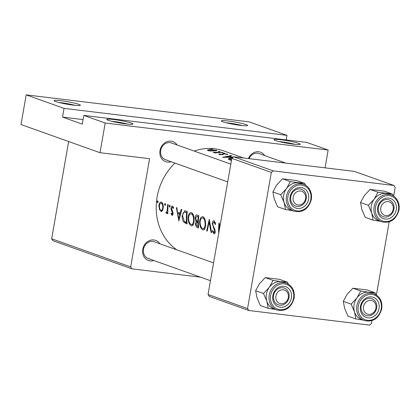 <?xml version="1.0" encoding="UTF-8"?>
<svg xmlns="http://www.w3.org/2000/svg" width="420" height="420" viewBox="0 0 420 420"><rect width="100%" height="100%" fill="white"/><g stroke="black" fill="none" stroke-linecap="round" stroke-linejoin="round"><path stroke-width="0.63" d="M126.073 123.916A13.351 1.265 -170.1 0 1 106.785 119.548A13.351 1.265 -170.1 0 1 113.726 119.516A13.351 1.265 -170.1 0 1 127.292 121.931A13.351 1.265 -170.1 0 1 132.967 124.115A13.351 1.265 -170.1 0 1 126.073 123.916M127.79 124.105A11.571 1.097 9.9 0 0 114.245 121.553A11.571 1.097 9.9 0 0 111.662 121.291M73.39 105.142A13.351 1.265 -170.1 0 1 54.107 100.779A13.351 1.265 -170.1 0 1 61.047 100.742A13.351 1.265 -170.1 0 1 74.613 103.163A13.351 1.265 -170.1 0 1 80.288 105.347A13.351 1.265 -170.1 0 1 73.39 105.142M75.112 105.336A11.571 1.097 9.9 0 0 61.562 102.785A11.571 1.097 9.9 0 0 58.984 102.522M293.291 144.16A13.351 1.265 -170.1 0 1 274.008 139.797A13.351 1.265 -170.1 0 1 280.943 139.76A13.351 1.265 -170.1 0 1 294.509 142.18A13.351 1.265 -170.1 0 1 300.19 144.365A13.351 1.265 -170.1 0 1 293.291 144.16M295.008 144.354A11.571 1.097 9.9 0 0 281.463 141.803A11.571 1.097 9.9 0 0 278.885 141.54M240.613 125.391A13.351 1.265 -170.1 0 1 221.329 121.028A13.351 1.265 -170.1 0 1 228.265 120.992A13.351 1.265 -170.1 0 1 241.831 123.412A13.351 1.265 -170.1 0 1 247.506 125.596A13.351 1.265 -170.1 0 1 240.613 125.391M242.329 125.58A11.571 1.097 9.9 0 0 228.785 123.029A11.571 1.097 9.9 0 0 226.207 122.766M171.155 161.758A10.678 9.303 -70.4 0 1 167.47 162.12A10.678 9.303 -70.4 0 1 160.004 150.523A10.678 9.303 -70.4 0 1 171.124 141.172A10.678 9.303 -70.4 0 1 177.125 144.989M230.806 164.115L171.46 142.973A8.899 7.754 109.6 0 0 169.995 142.627A8.899 7.754 109.6 0 0 160.912 149.578A8.899 7.754 109.6 0 0 165.485 159.737A8.899 7.754 109.6 0 0 166.95 160.083M248.383 158.571A10.678 9.303 -70.4 0 1 258.757 151.788A10.678 9.303 -70.4 0 1 264.763 155.6M285.815 163.102L259.093 153.584A8.899 7.754 109.6 0 0 257.633 153.237A8.899 7.754 109.6 0 0 249.086 158.655M153.909 260.547A10.678 9.303 -70.4 0 1 150.229 260.909A10.678 9.303 -70.4 0 1 142.763 249.312A10.678 9.303 -70.4 0 1 153.883 239.967A10.678 9.303 -70.4 0 1 159.884 243.779M213.565 262.909L154.219 241.763A8.899 7.754 109.6 0 0 152.754 241.416A8.899 7.754 109.6 0 0 143.672 248.367A8.899 7.754 109.6 0 0 148.244 258.526A8.899 7.754 109.6 0 0 149.709 258.872M194.187 151.069A55.172 48.064 -70.4 0 1 214.547 148.748A55.172 48.064 -70.4 0 1 223.619 150.885L243.547 157.983M176.768 249.795A55.172 48.064 -70.4 0 1 174.935 163.102M231.924 158.046L231.966 157.81C229.42 158.046 228.202 158.498 228.296 159.169L230.874 160.319A55.172 48.064 -70.4 0 1 231.488 160.198M219.098 153.998L218.999 154.534L222.227 154.66L224.516 153.867L227.635 154.565L227.519 154.177L223.96 153.683L222.899 153.773L221.671 154.481L219.098 153.998L218.999 154.534L219.098 153.998M219.965 154.702L220.154 154.051M222.511 154.109L222.222 154.66M227.635 154.565L227.519 154.177L227.456 154.539M226.559 154.145L226.548 154.429M214.888 152.996A55.172 48.064 -70.4 0 1 223.041 152.623L222.527 152.439A55.172 48.064 109.6 0 0 219.817 152.397L213.035 152.266L215.591 152.659A55.172 48.064 109.6 0 0 214.373 152.812L214.888 152.996M207.643 150.454L207.748 149.867L207.984 150.607L210.956 151.006L217.004 150.581L210.084 149.436L207.433 150.176M214.21 220.752C213.192 220.558 212.541 221.477 212.252 223.503L214.699 231.268L213.953 232.559L212.725 230.548L212.299 231.152L214.006 233.83C214.841 234.003 215.245 233.195 215.213 231.399L214.83 229.378L212.909 224.994L212.767 223.703L214.074 222.012L215.166 224.522L215.696 224.07L214.001 220.7M215.271 222.138L213.916 221.975L215.276 222.159M215.14 232.717L213.953 232.559M203.548 229.955L202.902 229.877C204.629 230.097 205.538 228.239 205.627 224.296C205.637 220.29 204.771 217.781 203.028 216.762C201.054 216.473 199.899 218.285 199.568 222.196C199.784 226.275 200.897 228.832 202.902 229.877L203.217 229.955M203.028 216.762L202.65 216.678M192.024 225.85L191.378 225.771C193.106 225.992 194.014 224.133 194.103 220.19C194.114 216.184 193.247 213.675 191.504 212.657C189.53 212.368 188.375 214.179 188.044 218.09C188.26 222.169 189.373 224.726 191.378 225.771L191.693 225.85M191.504 212.657L191.126 212.572M178.826 220.983L181.802 209.528L181.235 209.328L180.028 212.977L177.418 212.042L176.894 207.779L176.332 207.58L178.904 220.994M169.638 207.134L170.105 206.267L169.743 205.07L169.15 205.921L169.596 207.134M165.055 205.501L165.527 204.635L165.16 203.438L164.566 204.293L165.018 205.501M157.595 202.844L158.067 201.973L157.7 200.776L157.106 201.632L157.558 202.844M161.595 211.57L161.075 211.507L162.645 210.567L163.27 207.543C163.338 204.645 162.734 202.839 161.464 202.12C160.067 201.884 159.217 203.175 158.912 205.989L159.437 209.433L161.348 211.575M161.464 202.12L161.17 202.052M166.493 213.392L167.286 212.226A55.172 48.064 109.6 0 0 167.312 213.575L167.832 213.759A55.172 48.064 -70.4 0 1 168.21 204.687L167.69 204.503A55.172 48.064 109.6 0 0 167.412 207.533L167.197 210.614L165.832 212.893L166.409 213.392M172.352 215.465L173.114 213.418L171.596 208.373L172.468 207.186L173.213 208.435L173.633 207.722L172.562 206.073C171.78 205.931 171.286 206.651 171.077 208.236L171.181 209.706L172.599 213.276L172.058 214.31L171.323 213.092L170.982 213.749L172.226 215.465M173.024 214.436L172.058 214.31M173.513 207.307L172.358 207.165L173.518 207.317M187.268 211.475L184.853 210.688L182.138 215.822C182.117 218.615 182.758 220.81 184.07 222.411L187.1 223.934A55.172 48.064 -70.4 0 1 187.268 211.475M197.232 215.03C196.109 214.688 195.395 215.639 195.085 217.875L196.093 221.45L195.468 223.871C195.72 226.102 196.397 227.362 197.5 227.64L198.623 228.039A55.172 48.064 -70.4 0 1 198.791 215.581L196.948 214.956M211.628 232.669L209.281 219.319L206.677 230.906L207.233 231.105L209.071 221.949L211.071 232.475L211.628 232.669M219.146 230.942A55.172 48.064 -70.4 0 1 219.298 225.603L219.781 227.278M219.996 226.065L219.03 222.794A55.172 48.064 109.6 0 0 218.72 233.352M210.824 148.827L212.657 148.88L211.218 148.922M212.221 149.016L212.636 149.006M218.285 151.484L220.117 151.541L218.678 151.578M219.681 151.672L220.096 151.667M222.863 153.116L224.7 153.169L223.256 153.211M224.264 153.305L224.674 153.295M233.384 157.028L231.651 156.933L229.037 155.999L231.73 155.72L231.168 155.521L222.6 157.374L233.2 157.18M287.002 135.366L64.04 108.37L26.177 94.878L249.139 121.873L287.002 135.366L286.209 139.918M371.931 320.675L371.427 323.568L369.574 325.122L248.808 310.501L209.297 296.42L208.052 294.488L247.564 308.569L271.325 172.426L231.814 158.345L233.667 156.786L273.173 170.867L271.325 172.426M208.052 294.488L231.814 158.345M393.656 196.203L395.189 187.425L393.944 185.488L273.173 170.867M393.944 185.488L354.438 171.412L233.667 156.786M376.415 294.992L389.177 221.886M247.564 308.569L248.808 310.501M200.545 277.163L131.922 268.853L52.904 240.697L51.66 238.765L68.633 141.519M51.66 238.765L130.678 266.921L149.567 158.702L100.018 152.707L105.2 123.034L83.795 115.406L306.757 142.406L328.156 150.029L105.2 123.034M100.018 152.707L21 124.551L26.177 94.878M325.048 167.853L328.156 150.029M130.678 266.921L131.922 268.853M83.066 119.585L62.517 117.096L64.04 108.37M62.517 117.096L82.273 124.136L83.795 115.406M158.078 201.752L157.106 201.632M160.156 209.522L159.437 209.433M159.437 206.057L158.912 205.989M161.049 210.389C160.004 209.79 159.464 208.383 159.432 206.167C159.647 204.031 160.282 203.049 161.348 203.222C162.32 203.768 162.792 205.144 162.755 207.354C162.608 209.507 162.041 210.515 161.049 210.389L162.624 210.599M162.629 203.353L161.128 203.175L162.64 203.38M163.275 207.417L162.755 207.354M165.538 204.409L164.566 204.293M167.827 213.633L167.312 213.575M167.8 212.289L167.286 212.226M166.95 213.029L165.832 212.893M167.806 210.688L167.197 210.614M170.121 206.041L169.15 205.921M171.633 213.827L170.982 213.749M173.03 214.426L172.184 214.326M173.114 213.339L172.599 213.276M173.05 212.473L172.463 212.399M171.885 209.79L171.181 209.706M171.602 208.299L171.077 208.236M180.632 213.045L180.028 212.977M178.7 218.547L177.639 213.413L179.697 214.148L178.7 218.547L179.287 218.621M180.427 213.754L177.639 213.413M180.296 214.221L179.697 214.148M187.005 222.768L184.07 222.411M182.658 215.885L182.138 215.822M186.617 212.557A55.172 48.064 109.6 0 0 186.48 222.458L184.28 221.329L182.653 216.011C182.71 213.848 183.251 212.525 184.28 212.047L187.142 212.62M186.989 222.516L186.48 222.458M188.564 218.153L188.044 218.09M191.242 224.469C189.635 223.634 188.743 221.571 188.559 218.279C188.827 215.082 189.772 213.628 191.384 213.927C192.827 214.725 193.557 216.752 193.583 220.012C193.478 223.204 192.696 224.69 191.242 224.469L193.268 224.747M192.959 214.079L191.084 213.853L192.98 214.121M194.103 220.075L193.583 220.012M195.983 223.934L195.468 223.871M198.387 221.728L196.093 221.45M195.615 217.938L195.085 217.875M198.004 226.564L197.3 226.312L195.983 224.033L196.985 222.29L197.862 222.547A55.172 48.064 109.6 0 0 198.004 226.564L198.513 226.622M198.382 222.527L197.516 222.422M198.377 222.611L197.862 222.547M197.873 221.267L196.455 220.616L195.605 218.059L196.87 216.269L198.14 216.662A55.172 48.064 109.6 0 0 197.873 221.267L198.392 221.329M198.686 216.557L197.4 216.4M198.665 216.725L198.14 216.662M200.088 222.259L199.568 222.196M202.766 228.575C201.159 227.74 200.267 225.677 200.083 222.385C200.351 219.188 201.296 217.733 202.907 218.033C204.351 218.831 205.081 220.857 205.107 224.117C205.002 227.315 204.22 228.795 202.766 228.575L204.792 228.853M204.482 218.19L202.608 217.959L204.503 218.227M205.627 224.18L205.107 224.117M211.591 232.538L211.071 232.475M209.606 222.012L209.071 221.949M207.244 230.979L206.677 230.906M212.987 231.236L212.299 231.152M215.208 231.331L214.699 231.268M214.898 229.593L214.263 229.514M214.263 228.091L213.476 227.997M212.783 223.566L212.252 223.503M219.886 225.677L219.298 225.603M216.316 150.833L216.421 150.224M208.94 150.838L208.603 150.155L208.499 150.754M215.439 150.187C216.295 150.518 215.791 150.722 213.932 150.801L209.003 150.476C208.194 150.066 208.73 149.777 210.609 149.62L215.87 150.47M214.132 152.623L214.195 152.261M216.878 152.77L216.925 152.492M222.758 154.602L222.899 153.773M228.963 156.434L229.037 155.999M224.873 156.98L228.165 156.151L230.228 156.886L224.831 157.222M231.541 159.904A55.172 48.064 109.6 0 0 231.536 159.91L229.598 158.86L231.777 158.062M231.483 160.198L231.536 159.91M229.546 159.847L229.677 159.075M280.891 303.76A7.119 6.2 109.6 0 0 288.298 297.528A7.119 6.2 109.6 0 0 283.327 289.795A7.119 6.2 109.6 0 0 275.914 296.026A7.119 6.2 109.6 0 0 280.891 303.76M282.807 287.758A8.899 7.754 -70.4 0 1 284.272 288.099A8.899 7.754 -70.4 0 1 288.839 298.263A8.899 7.754 -70.4 0 1 279.762 305.209A8.899 7.754 -70.4 0 1 278.297 304.868A8.899 7.754 -70.4 0 1 273.725 294.704A8.899 7.754 -70.4 0 1 282.807 287.758M285.448 209.548L277.604 206.756L274.229 198.98L272.89 191.924L276.67 185.01L282.481 178.826L290.32 181.619L286.545 188.533L280.728 194.717L284.109 202.498L285.448 209.548L292.399 210.625M308.637 199.112A10.678 9.303 -70.4 0 1 297.523 208.457A10.678 9.303 -70.4 0 1 290.057 196.859A10.678 9.303 -70.4 0 1 301.177 187.514A10.678 9.303 -70.4 0 1 308.637 199.112M290.782 196.754A8.899 7.754 109.6 0 0 295.538 206.078A8.899 7.754 109.6 0 0 306.269 198.629A8.899 7.754 109.6 0 0 301.513 189.31A8.899 7.754 109.6 0 0 290.782 196.754M303.634 184.396L300.836 183.404A14.238 12.406 109.6 0 0 283.668 195.316A14.238 12.406 109.6 0 0 291.275 210.226L294.074 211.223A14.238 12.406 -70.4 0 1 286.466 196.308A14.238 12.406 -70.4 0 1 303.634 184.396C307.387 185.32 312.58 190.691 311.367 199.379C308.532 208.987 302.773 212.935 294.074 211.223M282.481 178.826L296.788 180.558L304.626 183.351L290.32 181.619M305.644 185.351L304.626 183.351M272.89 191.924L280.728 194.717M291.543 210.32A14.243 12.406 -70.4 0 1 284.109 202.498A14.243 12.406 -70.4 0 1 286.545 188.533A14.243 12.406 -70.4 0 1 298.494 182.847A14.243 12.406 109.6 0 1 301.103 183.498M370.96 300.405A7.119 6.2 109.6 0 0 363.547 306.637A7.119 6.2 109.6 0 0 368.524 314.37A7.119 6.2 109.6 0 0 375.937 308.138A7.119 6.2 109.6 0 0 370.96 300.405M367.395 315.824A8.899 7.754 -70.4 0 1 365.93 315.478A8.899 7.754 -70.4 0 1 361.363 305.319A8.899 7.754 -70.4 0 1 370.44 298.368A8.899 7.754 -70.4 0 1 371.905 298.715A8.899 7.754 -70.4 0 1 376.478 308.873A8.899 7.754 -70.4 0 1 367.395 315.824M373.081 220.164L365.243 217.371L361.867 209.591L360.528 202.535L364.303 195.62L370.12 189.436L377.958 192.229L374.183 199.143L368.366 205.328L371.742 213.108L373.081 220.164L380.037 221.235M396.275 209.722A10.678 9.303 -70.4 0 1 385.156 219.072A10.678 9.303 -70.4 0 1 377.695 207.475A10.678 9.303 -70.4 0 1 388.81 198.125A10.678 9.303 -70.4 0 1 396.275 209.722M378.42 207.37A8.899 7.754 109.6 0 0 383.177 216.689A8.899 7.754 109.6 0 0 393.902 209.244A8.899 7.754 109.6 0 0 389.146 199.92A8.899 7.754 109.6 0 0 378.42 207.37M391.272 195.011L388.469 194.014A14.238 12.406 109.6 0 0 371.306 205.926A14.238 12.406 109.6 0 0 378.913 220.836L381.712 221.834A14.238 12.406 -70.4 0 1 374.105 206.923A14.238 12.406 -70.4 0 1 391.272 195.011C395.026 195.93 400.218 201.306 399 209.995C396.17 219.597 390.406 223.545 381.712 221.834M370.12 189.436L384.426 191.168L392.264 193.961L377.958 192.229M393.278 195.962L392.264 193.961M360.528 202.535L368.366 205.328M379.181 220.93A14.243 12.406 -70.4 0 1 371.742 213.108A14.243 12.406 -70.4 0 1 374.183 199.143A14.243 12.406 -70.4 0 1 386.127 193.457A14.243 12.406 109.6 0 1 388.736 194.108M388.201 201.616A7.119 6.2 109.6 0 0 380.793 207.847A7.119 6.2 109.6 0 0 385.765 215.581A7.119 6.2 109.6 0 0 393.178 209.349A7.119 6.2 109.6 0 0 388.201 201.616M384.636 217.03A8.899 7.754 -70.4 0 1 383.177 216.689A8.899 7.754 -70.4 0 1 378.604 206.525A8.899 7.754 -70.4 0 1 387.686 199.579A8.899 7.754 -70.4 0 1 389.146 199.92A8.899 7.754 -70.4 0 1 393.719 210.084A8.899 7.754 -70.4 0 1 384.636 217.03M361.935 319.725A14.243 12.406 109.6 0 1 354.501 311.897A14.243 12.406 -70.4 0 1 354.06 304.715A14.238 12.406 109.6 0 0 361.673 319.625L364.471 320.623A14.238 12.406 -70.4 0 1 356.864 305.713A14.238 12.406 -70.4 0 1 374.026 293.8L371.228 292.803A14.238 12.406 109.6 0 0 354.065 304.715A14.243 12.406 -70.4 0 1 356.937 297.932L351.125 304.122L354.501 311.897L355.84 318.953L362.791 320.03M360.455 306.264A10.678 9.303 -70.4 0 1 371.569 296.914A10.678 9.303 -70.4 0 1 379.034 308.511A10.678 9.303 -70.4 0 1 367.915 317.861A10.678 9.303 -70.4 0 1 360.455 306.264M376.661 308.033A8.899 7.754 109.6 0 0 371.905 298.715A8.899 7.754 109.6 0 0 361.179 306.159A8.899 7.754 109.6 0 0 365.93 315.478A8.899 7.754 109.6 0 0 376.661 308.033M355.84 318.953L348.002 316.16L344.626 308.38L343.287 301.329L351.125 304.122M343.287 301.329L347.062 294.415L352.874 288.225L360.717 291.018L356.937 297.932A14.243 12.406 -70.4 0 1 368.886 292.246L360.717 291.018M352.874 288.225L367.185 289.957L375.023 292.75L368.886 292.246A14.243 12.406 -70.4 0 1 371.495 292.897M376.036 294.751L375.023 292.75M298.132 204.971A7.119 6.2 109.6 0 0 305.54 198.739A7.119 6.2 109.6 0 0 300.568 191.006A7.119 6.2 109.6 0 0 293.155 197.237A7.119 6.2 109.6 0 0 298.132 204.971M300.048 188.969A8.899 7.754 -70.4 0 1 301.513 189.31A8.899 7.754 -70.4 0 1 306.086 199.474A8.899 7.754 -70.4 0 1 297.003 206.419A8.899 7.754 -70.4 0 1 295.538 206.078A8.899 7.754 -70.4 0 1 290.966 195.914A8.899 7.754 -70.4 0 1 300.048 188.969M274.302 309.11A14.243 12.406 109.6 0 1 266.868 301.287A14.243 12.406 -70.4 0 1 266.427 294.105A14.238 12.406 109.6 0 0 274.034 309.015L276.832 310.012A14.238 12.406 -70.4 0 1 269.225 295.103A14.238 12.406 -70.4 0 1 286.393 283.19L283.594 282.193A14.238 12.406 109.6 0 0 266.427 294.105A14.243 12.406 -70.4 0 1 269.304 287.322L263.487 293.506L266.868 301.287L268.207 308.343L275.158 309.414M272.816 295.654A10.678 9.303 -70.4 0 1 283.936 286.304A10.678 9.303 -70.4 0 1 291.396 297.901A10.678 9.303 -70.4 0 1 280.282 307.251A10.678 9.303 -70.4 0 1 272.816 295.654M289.023 297.423A8.899 7.754 109.6 0 0 284.272 288.099A8.899 7.754 109.6 0 0 273.541 295.549A8.899 7.754 109.6 0 0 278.297 304.868A8.899 7.754 109.6 0 0 289.023 297.423M268.207 308.343L260.363 305.55L256.988 297.769L255.649 290.714L263.487 293.506M255.649 290.714L259.423 283.799L265.24 277.615L273.079 280.408L269.304 287.322A14.243 12.406 -70.4 0 1 281.253 281.636L273.079 280.408M265.24 277.615L279.547 279.347L287.385 282.14L281.253 281.636A14.243 12.406 -70.4 0 1 283.857 282.287M288.404 284.141L287.385 282.14M167.937 207.596L167.412 207.533M172.741 211.355L171.885 211.25M187.078 223.655L185.939 223.519M187.157 212.468L185.955 212.321M198.602 227.771L197.5 227.64M231.037 160.288L231.126 159.763M310.805 199.374A13.172 11.471 109.6 0 0 301.602 185.068A13.172 11.471 109.6 0 0 287.889 196.597A13.172 11.471 109.6 0 0 297.092 210.903A13.172 11.471 109.6 0 0 310.805 199.374M398.444 209.984A13.172 11.471 109.6 0 0 389.24 195.683A13.172 11.471 109.6 0 0 375.527 207.212A13.172 11.471 109.6 0 0 384.731 221.513A13.172 11.471 109.6 0 0 398.444 209.984M358.286 306.002A13.172 11.471 109.6 0 0 367.49 320.303A13.172 11.471 109.6 0 0 381.203 308.774A13.172 11.471 109.6 0 0 371.999 294.473A13.172 11.471 109.6 0 0 358.286 306.002M270.648 295.391A13.172 11.471 109.6 0 0 279.851 309.692A13.172 11.471 109.6 0 0 293.564 298.163A13.172 11.471 109.6 0 0 284.361 283.862A13.172 11.471 109.6 0 0 270.648 295.391M184.91 212.037L187.173 212.31M196.985 222.29L198.382 222.458M196.87 216.269L198.691 216.489M215.864 150.481L215.796 150.896M219.87 154.266L219.797 154.686M229.598 158.87L229.435 159.805M210.462 280.697L148.244 258.526M364.471 320.623C373.165 322.334 378.929 318.386 381.759 308.784C382.578 301.476 380.006 296.483 374.026 293.8M165.485 159.737L227.703 181.902M276.832 310.012C285.532 311.724 291.291 307.776 294.121 298.174C294.945 290.866 292.367 285.868 286.393 283.19"/></g></svg>

